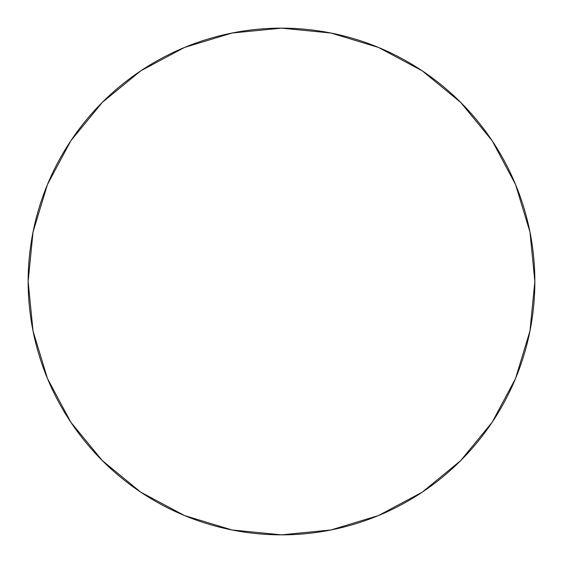 <?xml version="1.0" encoding="UTF-8"?>
<svg xmlns="http://www.w3.org/2000/svg" width="563" height="563" viewBox="0 0 563 563"><rect width="100%" height="100%" fill="white"/><g stroke="black" fill="none" stroke-linecap="round" stroke-linejoin="round"><path stroke-width="0.84" d="M422.257 70.847L460.647 102.353L422.257 70.847L378.456 47.433L330.924 33.02L281.5 28.15L232.076 33.02L184.544 47.433L140.743 70.847L102.353 102.353L70.847 140.743L47.433 184.544L33.02 232.076L28.15 281.5A253.35 253.35 0 0 1 281.5 28.15A253.35 253.35 0 0 1 534.85 281.5A253.35 253.35 0 0 1 281.5 534.85A253.35 253.35 0 0 1 28.15 281.5L33.02 330.924L47.433 378.456L70.847 422.257L102.353 460.647L70.896 422.32M102.353 102.353L140.68 70.896M492.153 422.257L460.647 460.647L492.153 422.257L515.567 378.456L529.98 330.924L534.85 281.5L529.98 232.076L515.567 184.544L492.153 140.743L460.647 102.353L492.104 140.68M140.743 492.153L102.353 460.647L140.743 492.153L184.544 515.567L232.076 529.98L281.5 534.85L330.924 529.98L378.456 515.567L422.257 492.153L460.647 460.647"/></g></svg>
